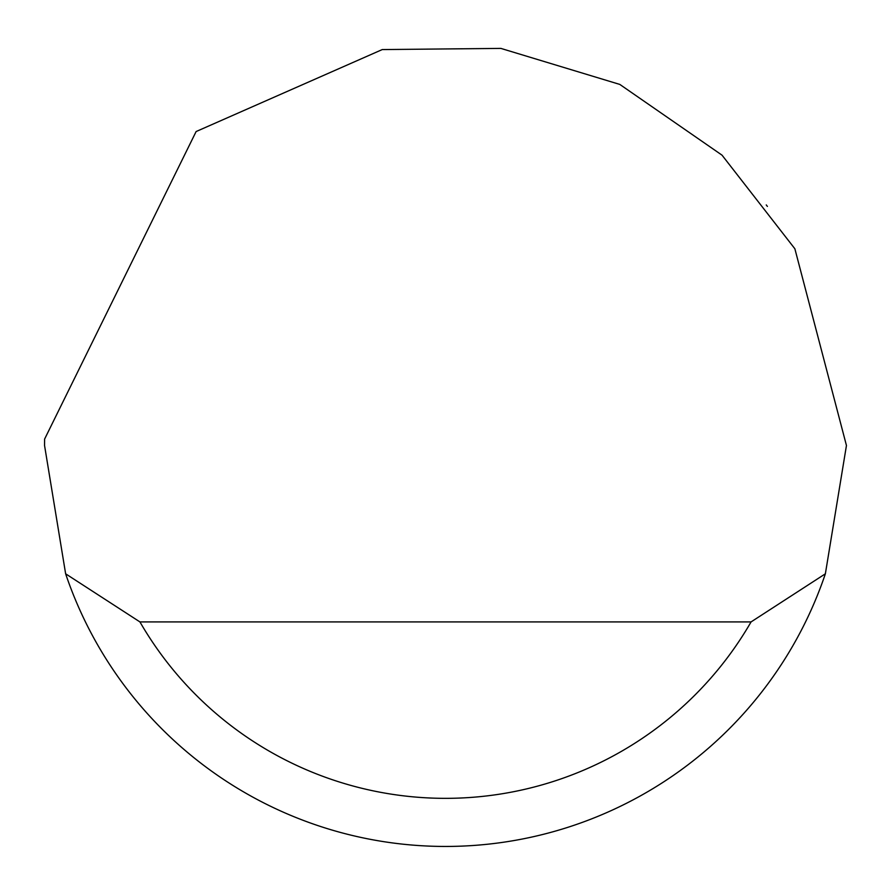 <?xml version="1.0" encoding="UTF-8"?>
<svg xmlns="http://www.w3.org/2000/svg" width="891" height="891" viewBox="0 0 891 891"><rect width="100%" height="100%" fill="white"/><g stroke="black" fill="none" stroke-linecap="round" stroke-linejoin="round"><path stroke-width="1.34" d="M196.12 131.545L382.239 49.573L500.842 48.392L619.813 84.422L722.033 155.168L794.872 248.778L846.45 445.5L825.367 573.804A400.95 400.95 0 0 1 65.633 573.804L44.55 445.5L44.606 439.085L196.12 131.545M767.396 206.422L766.26 204.93M65.633 573.804L139.932 621.918L751.068 621.918L825.367 573.804M139.932 621.918A352.836 352.836 0 0 0 751.068 621.918"/></g></svg>
